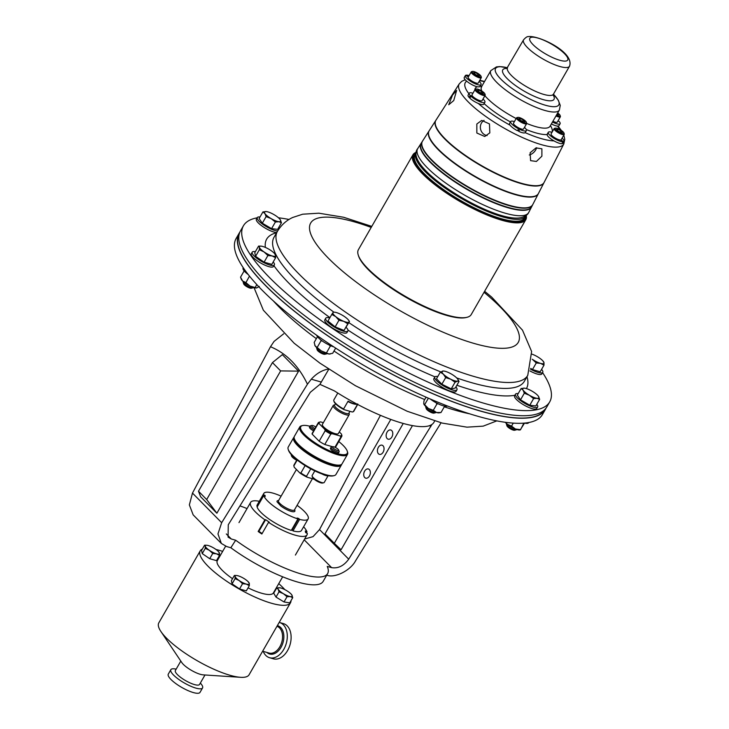 <?xml version="1.0" encoding="UTF-8"?>
<svg xmlns="http://www.w3.org/2000/svg" width="729" height="729" viewBox="0 0 729 729"><rect width="100%" height="100%" fill="white"/><g stroke="black" fill="none" stroke-linecap="round" stroke-linejoin="round"><path stroke-width="1.09" d="M452.536 95.043L448.736 104.757L453.739 100.556L456.636 90.405L452.536 95.043M536.626 147.732A8.183 5.732 -44.6 0 1 535.706 149.892A8.183 5.732 -44.6 0 1 529.3 154.985M530.12 152.798L530.603 160.653L536.416 161.446L541.893 156.17L541.893 148.798L535.979 147.905L530.12 152.798M487.127 135.576A8.183 7.563 78.5 0 1 481.45 123.055A8.183 7.563 78.5 0 1 484.065 120.349M476.839 123.994L476.848 133.024L484.749 136.487L489.824 132.869L489.46 123.903L481.696 120.413L476.839 123.994M517.845 117.396L516.943 117.606A5.814 1.522 29.9 0 0 516.542 117.852L513.489 123.174A5.814 1.522 29.9 0 0 514.155 124.668A5.814 1.522 29.9 0 0 518.556 127.821A5.814 1.522 29.9 0 0 519.349 128.222A5.814 1.522 29.9 0 0 523.559 128.969L526.62 123.648A5.814 1.522 29.9 0 0 526.639 123.174L526.365 122.29A5.103 1.34 29.9 0 0 525.764 121.388A5.103 1.34 29.9 0 0 521.672 118.499A5.103 1.34 29.9 0 0 517.845 117.396A5.103 1.34 29.9 0 0 518.082 118.927A5.103 1.34 29.9 0 0 523.386 122.363A5.103 1.34 29.9 0 0 526.365 122.29M516.542 117.852A5.814 1.522 29.9 0 0 517.207 119.356A5.814 1.522 29.9 0 0 522.565 122.973A5.814 1.522 29.9 0 0 526.62 123.648M555.972 115.947A5.814 1.522 29.9 0 0 559.781 117.059A5.814 1.522 29.9 0 0 560.364 116.777A5.814 1.522 29.9 0 0 560.382 116.312L560.109 115.428A5.103 1.34 29.9 0 0 557.685 112.977M552.919 121.269A5.814 1.522 29.9 0 0 556.719 122.381A5.814 1.522 29.9 0 0 557.311 122.098L560.364 116.777M556.409 115.191A5.103 1.34 29.9 0 0 559.58 116.084A5.103 1.34 29.9 0 0 560.109 115.428M475.673 89.211A5.814 1.522 29.9 0 0 475.481 89.248A5.814 1.522 29.9 0 0 475.089 89.494L472.027 94.816A5.814 1.522 29.9 0 0 472.665 96.292A5.814 1.522 29.9 0 0 473.121 96.747A5.814 1.522 29.9 0 0 481.514 100.884A5.814 1.522 29.9 0 0 482.106 100.611L485.159 95.289A5.814 1.522 29.9 0 0 485.177 94.816L484.903 93.932A5.103 1.34 29.9 0 0 481.313 90.742A5.103 1.34 29.9 0 0 476.556 89.011A5.103 1.34 29.9 0 0 476.392 89.038A5.103 1.34 29.9 0 0 478.452 92.109A5.103 1.34 29.9 0 0 484.375 94.588A5.103 1.34 29.9 0 0 484.903 93.932M475.089 89.494A5.814 1.522 29.9 0 0 478.479 93.175A5.814 1.522 29.9 0 0 484.575 95.572A5.814 1.522 29.9 0 0 485.159 95.289M555.452 128.14L554.55 128.35A5.814 1.522 29.9 0 0 554.149 128.596L551.088 133.917A5.814 1.522 29.9 0 0 556.209 138.592A5.814 1.522 29.9 0 0 560.555 139.995A5.814 1.522 29.9 0 0 560.893 139.922A5.814 1.522 29.9 0 0 561.166 139.713L564.228 134.391A5.814 1.522 29.9 0 0 564.237 133.926L563.964 133.033A5.103 1.34 29.9 0 0 559.462 129.343A5.103 1.34 29.9 0 0 555.452 128.14A5.103 1.34 29.9 0 0 559.599 132.468A5.103 1.34 29.9 0 0 563.964 133.033M554.149 128.596A5.814 1.522 29.9 0 0 559.261 133.279A5.814 1.522 29.9 0 0 564.228 134.391M472.529 71.424L471.627 71.633A5.814 1.522 29.9 0 0 471.235 71.879L468.173 77.201A5.814 1.522 29.9 0 0 473.285 81.876A5.814 1.522 29.9 0 0 478.242 82.997L481.304 77.675A5.814 1.522 29.9 0 0 481.322 77.21L481.049 76.317A5.103 1.34 29.9 0 0 476.538 72.627A5.103 1.34 29.9 0 0 472.529 71.424A5.103 1.34 29.9 0 0 476.675 75.752A5.103 1.34 29.9 0 0 481.049 76.317M471.235 71.879A5.814 1.522 29.9 0 0 476.347 76.563A5.814 1.522 29.9 0 0 481.304 77.675M416.368 152.68A63.223 16.603 29.9 0 0 416.004 153.218A63.223 16.603 29.9 0 0 454.714 194.424A63.223 16.603 29.9 0 0 520.971 219.046A63.223 16.603 29.9 0 0 525.618 216.249A63.223 16.603 29.9 0 0 525.891 215.666M416.004 153.218L414.929 155.086A63.223 16.603 29.9 0 0 453.638 196.292A63.223 16.603 29.9 0 0 519.895 220.914A63.223 16.603 29.9 0 0 524.543 218.117L525.618 216.249M412.96 154.776L358.404 249.664A65.081 17.086 29.9 0 0 357.966 253.984A65.081 17.086 29.9 0 0 358.212 254.913L358.504 255.852A64.334 16.895 29.9 0 0 406.044 297.368A64.334 16.895 29.9 0 0 465.84 317.571L466.788 317.352A65.081 17.086 29.9 0 0 471.235 314.545L525.791 219.666A65.081 17.086 -150.1 0 1 467.508 205.724A65.081 17.086 -150.1 0 1 412.523 159.104A65.081 17.086 -150.1 0 1 412.96 154.776A65.081 17.086 -150.1 0 1 416.414 152.252M358.212 254.913A65.081 17.086 29.9 0 0 406.299 296.913A65.081 17.086 29.9 0 0 466.788 317.352M416.396 152.416A64.334 16.895 29.9 0 0 413.525 158.804A64.334 16.895 29.9 0 0 472.993 207.546A64.334 16.895 29.9 0 0 526.11 215.511M526.247 215.401A65.081 17.086 -150.1 0 1 525.791 219.666M539.414 185.394A62.402 16.384 -150.1 0 1 473.686 160.881A62.402 16.384 -150.1 0 1 435.915 120.239L459.252 83.862A60.307 15.838 -150.1 0 0 495.756 123.137A60.307 15.838 -150.1 0 0 559.28 146.821A60.307 15.838 -150.1 0 0 563.799 143.977L544.098 182.45A62.402 16.384 -150.1 0 1 539.414 185.394M435.824 120.394A62.421 16.393 29.9 0 0 435.723 120.54A62.421 16.393 29.9 0 0 473.504 161.2A62.421 16.393 29.9 0 0 539.25 185.713A62.421 16.393 29.9 0 0 543.934 182.769A62.421 16.393 29.9 0 0 544.016 182.605M543.934 182.769L538.449 193.477A63.004 16.539 -150.1 0 1 533.719 196.447A63.004 16.539 -150.1 0 1 467.353 171.707A63.004 16.539 -150.1 0 1 429.226 130.673L435.723 120.54M422.419 141.289A63.623 16.703 29.9 0 0 422.319 141.435A63.623 16.703 29.9 0 0 460.828 182.879A63.623 16.703 29.9 0 0 527.851 207.865A63.623 16.703 29.9 0 0 532.617 204.858A63.623 16.703 29.9 0 0 532.699 204.703M532.617 204.858L531.696 206.672A63.724 16.731 -150.1 0 1 526.912 209.67A63.724 16.731 -150.1 0 1 459.789 184.647A63.724 16.731 -150.1 0 1 421.225 143.139L422.319 141.435M421.125 143.294A63.742 16.74 29.9 0 0 421.025 143.449A63.742 16.74 29.9 0 0 459.607 184.966A63.742 16.74 29.9 0 0 526.748 209.998A63.742 16.74 29.9 0 0 531.532 206.99A63.742 16.74 29.9 0 0 531.614 206.826M429.126 130.828A63.022 16.548 29.9 0 0 429.026 130.974A63.022 16.548 29.9 0 0 467.171 172.026A63.022 16.548 29.9 0 0 533.555 196.775A63.022 16.548 29.9 0 0 538.284 193.796A63.022 16.548 29.9 0 0 538.366 193.641M538.284 193.796L532.781 204.539A63.605 16.703 -150.1 0 1 528.015 207.546A63.605 16.703 -150.1 0 1 461.01 182.56A63.605 16.703 -150.1 0 1 422.51 141.134L429.026 130.974M239.449 233.271L239.312 233.508A176.372 46.31 29.9 0 0 347.314 348.471A176.372 46.31 29.9 0 0 532.152 417.143A176.372 46.31 29.9 0 0 545.101 409.343L545.237 409.115M291.008 600.65A52.069 13.669 -150.1 0 1 290.497 602.746L249.081 674.781A52.069 13.669 -150.1 0 1 240.534 677.305A52.069 13.669 -150.1 0 1 230.009 675.273A52.069 13.669 -150.1 0 1 160.927 631.524A52.069 13.669 -150.1 0 1 158.804 622.876L200.229 550.832A52.069 13.669 -150.1 0 1 202.352 549.055M240.534 677.305L203.163 674.863A13.942 3.663 -150.1 0 1 200.338 674.316A13.942 3.663 -150.1 0 1 181.831 662.597L160.927 631.524M204.986 674.981L199.555 684.431A13.942 3.663 -150.1 0 1 194.443 684.567A13.942 3.663 -150.1 0 1 181.011 677.651A13.942 3.663 -150.1 0 1 175.37 670.534L180.81 661.075M200.338 683.064A18.298 4.802 -150.1 0 1 202.562 687.93A18.298 4.802 -150.1 0 1 195.864 688.103A18.298 4.802 -150.1 0 1 178.231 679.027A18.298 4.802 -150.1 0 1 170.841 669.687A18.298 4.802 -150.1 0 1 176.163 669.158M202.562 687.93L200.01 692.377A18.298 4.802 -150.1 0 1 193.303 692.55A18.298 4.802 -150.1 0 1 175.671 683.474A18.298 4.802 -150.1 0 1 168.281 674.134L170.841 669.687M296.439 469.503L278.478 500.732A9.204 2.415 29.9 0 0 281.932 505.233A9.204 2.415 29.9 0 0 290.534 509.835A9.204 2.415 29.9 0 0 294.443 509.917L312.386 478.707M278.651 500.449L277.813 500.641A10.224 2.679 29.9 0 0 277.056 501.816L280.82 505.981A10.224 2.679 29.9 0 0 290.497 511.184A10.224 2.679 29.9 0 0 294.89 510.528L294.607 509.626M347.286 451.233L347.578 452.162A27.52 7.226 -150.1 0 1 347.496 454.386A27.52 7.226 -150.1 0 1 337.418 454.65A27.52 7.226 -150.1 0 1 310.9 440.999A27.52 7.226 -150.1 0 1 299.783 426.948A27.52 7.226 -150.1 0 1 301.66 425.763L302.617 425.545A26.773 7.035 29.9 0 0 308.978 438.348A26.773 7.035 29.9 0 0 337.399 453.648A26.773 7.035 29.9 0 0 347.286 451.233A26.773 7.035 29.9 0 0 338.785 441.555M299.783 426.948L294.37 436.361A27.52 7.226 29.9 0 0 294.288 438.585A27.52 7.226 29.9 0 0 332.005 464.054A27.52 7.226 29.9 0 0 340.206 464.984A27.52 7.226 29.9 0 0 342.083 463.799L347.496 454.386M340.206 464.984L339.249 465.202A26.773 7.035 -150.1 0 1 331.276 464.3A26.773 7.035 -150.1 0 1 294.58 439.514L294.288 438.585M296.247 459.27A6.971 1.832 -150.1 0 1 291.181 454.814A6.971 1.832 -150.1 0 1 291.144 454.413M296.712 460.272A6.042 1.586 -150.1 0 1 291.536 455.98L291.181 454.814M328.132 475.673L324.241 482.452A6.971 1.832 -150.1 0 1 323.758 482.753A6.971 1.832 -150.1 0 1 321.68 482.525A6.971 1.832 -150.1 0 1 312.13 476.064A6.971 1.832 -150.1 0 1 312.149 475.499L314.791 470.907M334.073 475.636L333.126 475.855A26.773 7.035 -150.1 0 1 328.05 475.663A6.971 1.832 -150.1 0 1 325.708 475.518A6.971 1.832 -150.1 0 1 321.908 473.905A26.773 7.035 -150.1 0 1 288.456 450.167L288.165 449.237A27.52 7.226 29.9 0 0 325.881 474.707A27.52 7.226 29.9 0 0 334.073 475.636A27.52 7.226 29.9 0 0 335.96 474.451L341.372 465.038A27.52 7.226 -150.1 0 1 331.294 465.302A27.52 7.226 -150.1 0 1 304.768 451.652A27.52 7.226 -150.1 0 1 293.659 437.6A27.52 7.226 -150.1 0 1 294.133 437.054M323.758 482.753L322.573 483.026A6.042 1.586 -150.1 0 1 320.769 482.826A6.042 1.586 -150.1 0 1 312.486 477.231L312.13 476.064M328.05 475.663A26.773 7.035 -150.1 0 1 325.152 474.953A26.773 7.035 -150.1 0 1 321.908 473.905M293.659 437.6L288.247 447.014A27.52 7.226 29.9 0 0 288.165 449.237M314.928 428.588A3.545 0.929 -150.1 0 1 311.857 425.481A3.545 0.929 -150.1 0 1 312.914 425.599A3.545 0.929 -150.1 0 1 315.83 427.012M314.254 429.764A4.647 1.221 -150.1 0 1 310.126 426.009A4.647 1.221 -150.1 0 1 310.445 425.809L311.857 425.481M310.126 426.009L309.488 427.103A4.647 1.221 29.9 0 0 313.616 430.866M338.712 450.13L339.149 451.515A4.647 1.221 -150.1 0 1 339.131 451.889A4.647 1.221 -150.1 0 1 337.427 451.934A4.647 1.221 -150.1 0 1 332.953 449.629A4.647 1.221 -150.1 0 1 331.075 447.26A4.647 1.221 -150.1 0 1 331.385 447.059L332.807 446.731A3.545 0.929 -150.1 0 1 333.864 446.85A3.545 0.929 -150.1 0 1 338.712 450.13A3.545 0.929 -150.1 0 1 337.409 450.449A3.545 0.929 -150.1 0 1 333.645 448.426A3.545 0.929 -150.1 0 1 332.807 446.731M331.075 447.26L330.437 448.353A4.647 1.221 29.9 0 0 332.315 450.722A4.647 1.221 29.9 0 0 336.798 453.028A4.647 1.221 29.9 0 0 338.502 452.991L339.131 451.889M337.791 393.04L333.846 399.911A11.473 3.016 29.9 0 0 333.809 400.832A11.473 3.016 29.9 0 0 335.531 403.265A11.473 3.016 29.9 0 0 343.605 408.969L344.061 409.643A10.917 2.87 -150.1 0 1 334.028 401.533L333.809 400.832M349.218 414.646L338.365 433.527A9.204 2.415 -150.1 0 1 332.214 432.579A9.204 2.415 -150.1 0 1 323.758 427.048A9.204 2.415 -150.1 0 1 322.4 424.351L333.262 405.47A9.204 2.415 29.9 0 0 334.611 408.167A9.204 2.415 29.9 0 0 343.067 413.698A9.204 2.415 29.9 0 0 349.218 414.646A9.204 2.415 29.9 0 0 349.246 413.908L348.972 413.024M334.784 404.868L333.891 405.078A9.204 2.415 29.9 0 0 333.262 405.47M335.486 403.656L334.638 405.124A8.183 2.151 29.9 0 0 335.841 407.52A8.183 2.151 29.9 0 0 343.359 412.441A8.183 2.151 29.9 0 0 348.827 413.279L349.947 411.32M344.061 409.643L352.289 411.994L353.283 411.73A11.473 3.016 29.9 0 0 353.738 411.347L357.684 404.477M297.924 518.911L291.308 530.42A25.57 6.716 -150.1 0 1 260.955 512.423A25.57 6.716 -150.1 0 1 257.127 507.038L263.743 495.529A25.57 6.716 -150.1 0 0 267.57 500.914A25.57 6.716 -150.1 0 0 297.924 518.911L297.049 518.027L298.726 518.501L292.11 530.01L292.976 530.894L299.601 519.385L298.726 518.501M292.165 530.065A21.305 5.595 -150.1 0 1 291.573 529.956M216.003 549.484A52.069 13.669 -150.1 0 1 219.292 550.34A52.069 13.669 -150.1 0 1 222.655 551.379M278.751 583.628A52.069 13.669 -150.1 0 1 284.857 589.643M290.497 602.746A52.069 13.669 -150.1 0 1 271.434 603.238A52.069 13.669 -150.1 0 1 221.261 577.414A52.069 13.669 -150.1 0 1 200.229 550.832M282.679 576.803L273.411 592.914A32.358 8.493 -150.1 0 1 261.565 593.224A32.358 8.493 -150.1 0 1 248.06 587.847M279.189 622.42A18.298 12.138 105.9 0 1 279.626 622.53A18.298 12.138 105.9 0 1 283.645 649.621A18.298 12.138 105.9 0 1 269.575 657.722A18.298 12.138 105.9 0 1 263.215 651.38M279.626 622.53L283.453 623.623A18.298 12.138 105.9 0 1 287.472 650.715A18.298 12.138 105.9 0 1 273.402 658.816L269.575 657.722M316.605 335.203A12.785 3.353 29.9 0 0 331.495 346.047A12.785 3.353 29.9 0 0 333.745 346.84M316.823 347.706L316.714 347.879A5.814 1.522 29.9 0 0 316.696 348.353A5.814 1.522 29.9 0 0 323.485 353.319A5.814 1.522 29.9 0 0 326.392 353.929A5.814 1.522 29.9 0 0 326.792 353.674L326.893 353.492M316.696 348.353L317.179 349.893A4.584 1.203 29.9 0 0 322.528 353.811A4.584 1.203 29.9 0 0 324.824 354.285L326.392 353.929M506.591 423.658L506.491 423.841A5.814 1.522 29.9 0 0 506.473 424.314A5.814 1.522 29.9 0 0 506.728 424.825A5.814 1.522 29.9 0 0 511.321 428.37A5.814 1.522 29.9 0 0 516.168 429.882A5.814 1.522 29.9 0 0 516.56 429.636L516.67 429.454M506.473 424.314L506.947 425.854A4.584 1.203 29.9 0 0 507.156 426.255A4.584 1.203 29.9 0 0 510.774 429.053A4.584 1.203 29.9 0 0 514.592 430.247L516.168 429.882M430.238 398.991A12.785 3.353 29.9 0 0 446.895 406.217A12.785 3.353 29.9 0 0 447.46 406.007M425.882 406.527L425.772 406.709A5.814 1.522 29.9 0 0 425.754 407.174A5.814 1.522 29.9 0 0 430.019 410.91A5.814 1.522 29.9 0 0 435.423 412.76A5.814 1.522 29.9 0 0 435.45 412.751A5.814 1.522 29.9 0 0 435.851 412.505L435.951 412.322M425.754 407.174L426.237 408.714A4.584 1.203 29.9 0 0 429.591 411.657A4.584 1.203 29.9 0 0 433.855 413.115A4.584 1.203 29.9 0 0 433.883 413.115A4.584 1.203 29.9 0 0 433.901 413.106L435.45 412.751M243.304 281.649L243.204 281.831A5.814 1.522 29.9 0 0 243.185 282.296A5.814 1.522 29.9 0 0 246.074 285.167A5.814 1.522 29.9 0 0 252.881 287.873A5.814 1.522 29.9 0 0 253.273 287.618L253.382 287.445M243.185 282.296L243.659 283.836A4.584 1.203 29.9 0 0 245.937 286.105A4.584 1.203 29.9 0 0 251.305 288.237L252.881 287.873M239.859 232.159A176.646 46.383 29.9 0 0 239.076 233.362L236.141 238.465A176.646 46.383 29.9 0 0 344.307 353.611A176.646 46.383 29.9 0 0 529.436 422.392A176.646 46.383 29.9 0 0 542.412 414.582L545.347 409.479A176.646 46.383 29.9 0 0 545.985 408.194M239.076 233.362A176.646 46.383 29.9 0 0 347.241 348.508A176.646 46.383 29.9 0 0 532.37 417.298A176.646 46.383 29.9 0 0 545.347 409.479M329.754 317.917A12.785 3.353 29.9 0 0 325.735 318.218A12.785 3.353 29.9 0 0 340.616 330.182A12.785 3.353 29.9 0 0 347.897 330.957A12.785 3.353 29.9 0 0 346.129 327.33M325.735 318.218L324.824 319.803A12.785 3.353 29.9 0 0 339.705 331.768A12.785 3.353 29.9 0 0 346.986 332.552L347.897 330.957M259.989 217.014A12.785 3.353 29.9 0 0 257.301 217.57A12.785 3.353 29.9 0 0 257.838 219.721A12.785 3.353 29.9 0 0 266.987 227.011A12.785 3.353 29.9 0 0 277.658 230.947M279.198 228.596A12.785 3.353 29.9 0 0 278.925 228.168A12.785 3.353 29.9 0 0 278.596 227.712M257.301 217.57L256.389 219.156A12.785 3.353 29.9 0 0 256.927 221.306A12.785 3.353 29.9 0 0 266.067 228.596A12.785 3.353 29.9 0 0 276.747 232.533M518.191 393.614A12.785 3.353 29.9 0 0 515.503 394.179A12.785 3.353 29.9 0 0 516.041 396.33A12.785 3.353 29.9 0 0 527.687 404.932A12.785 3.353 29.9 0 0 537.665 406.919A12.785 3.353 29.9 0 0 537.127 404.768A12.785 3.353 29.9 0 0 536.799 404.313M515.503 394.179L514.592 395.765A12.785 3.353 29.9 0 0 515.13 397.916A12.785 3.353 29.9 0 0 526.766 406.518A12.785 3.353 29.9 0 0 536.754 408.504L537.665 406.919M437.783 376.529A12.785 3.353 29.9 0 0 435.732 376.474A12.785 3.353 29.9 0 0 434.794 377.039A12.785 3.353 29.9 0 0 442.621 385.377A12.785 3.353 29.9 0 0 456.017 390.352A12.785 3.353 29.9 0 0 456.955 389.787A12.785 3.353 29.9 0 0 455.889 386.935M434.794 377.039L433.873 378.624A12.785 3.353 29.9 0 0 441.71 386.962A12.785 3.353 29.9 0 0 455.106 391.938A12.785 3.353 29.9 0 0 456.044 391.373L456.955 389.787M255.369 251.678A12.785 3.353 29.9 0 0 252.216 252.161A12.785 3.353 29.9 0 0 258.531 259.506A12.785 3.353 29.9 0 0 274.377 264.909A12.785 3.353 29.9 0 0 273.211 261.939M252.216 252.161L251.305 253.747A12.785 3.353 29.9 0 0 257.619 261.091A12.785 3.353 29.9 0 0 273.466 266.495L274.377 264.909M542.586 372.628A176.646 46.383 -150.1 0 1 549.712 401.889A176.646 46.383 -150.1 0 1 536.735 409.707A176.646 46.383 -150.1 0 1 351.606 340.917A176.646 46.383 -150.1 0 1 243.44 225.771A176.646 46.383 -150.1 0 1 256.408 217.962A176.646 46.383 -150.1 0 1 257.164 217.816M549.712 401.889L546.777 406.992A176.646 46.383 -150.1 0 1 533.801 414.801A176.646 46.383 -150.1 0 1 348.672 346.02A176.646 46.383 -150.1 0 1 240.506 230.874L243.44 225.771M262.121 533.537L258.895 531.332L258.157 531.487A32.541 8.548 29.9 0 0 261.848 534.002L268.554 522.338A32.541 8.548 29.9 0 0 295.108 535.15A32.541 8.548 29.9 0 0 307.027 534.84A32.541 8.548 29.9 0 0 307.346 533.428L305.624 532.58L305.287 531.013L307 531.86A32.541 8.548 29.9 0 0 303.619 526.785M307 531.86L306.371 532.945M547.889 133.735L547.078 134.564A44.187 11.6 -150.1 0 1 526.274 129.543M474.816 89.959A44.187 11.6 -150.1 0 1 477.213 86.778L479.336 86.851L480.037 86.204M557.922 121.032L559.125 121.424A9.058 2.378 -150.1 0 1 560.118 123.72L559.015 125.643A9.058 2.378 -150.1 0 1 557.457 126.081A9.058 2.378 -150.1 0 1 551.37 123.948M258.157 531.487L264.873 519.813A32.541 8.548 29.9 0 1 250.603 502.399L238.975 522.62M259.287 501.288A32.541 8.548 29.9 0 0 250.603 502.399M278.478 217.789A176.646 46.383 -150.1 0 1 289.039 219.475M529.901 370.915A12.785 3.353 29.9 0 0 541.838 373.913L542.759 372.328A12.785 3.353 29.9 0 0 541.583 369.357M260.782 246.129L258.585 246.092L259.378 247.204L259.378 249.71L264.035 251.933A9.295 2.442 -150.1 0 1 259.378 247.204A9.295 2.442 -150.1 0 1 260.964 246.138A9.295 2.442 -150.1 0 1 262.85 246.502A9.295 2.442 -150.1 0 1 270.969 250.521A9.295 2.442 -150.1 0 1 275.179 254.312A9.295 2.442 -150.1 0 1 275.626 255.241A9.295 2.442 -150.1 0 1 272.154 255.943L275.617 257.747L275.626 255.241L274.824 254.129L275.626 255.241M264.035 251.933A9.295 2.442 29.9 0 0 272.154 255.943L267.898 255.533L264.035 251.933M275.617 257.747L271.817 264.363L264.089 262.148L255.569 256.326L254.776 252.708L258.585 246.092M255.569 256.326L259.378 249.71M264.089 262.148L267.898 255.533M532.006 354.166A9.295 2.442 29.9 0 1 539.342 357.939A9.295 2.442 -150.1 0 1 543.561 361.739A9.295 2.442 -150.1 0 1 543.998 362.668A9.295 2.442 -150.1 0 1 540.535 363.37A9.295 2.442 -150.1 0 1 532.407 359.351A9.295 2.442 -150.1 0 1 532.216 359.224M532.407 359.351L536.271 362.96L540.535 363.37L543.998 365.165L543.998 362.668L543.205 361.548L543.998 362.668M543.998 365.165L540.189 371.781L532.462 369.576L530.767 368.409M532.462 369.576L536.271 362.96M530.53 369.166A12.785 3.353 29.9 0 0 542.759 372.328M443.542 371.015L440.298 372.154L443.387 374.187L445.674 377.613L450.759 379.235L455.051 382.251L457.457 381.149A9.295 2.442 -150.1 0 1 450.759 379.235A9.295 2.442 -150.1 0 1 443.387 374.187A9.295 2.442 -150.1 0 1 442.694 371.052A9.295 2.442 -150.1 0 1 443.542 371.015A9.295 2.442 -150.1 0 1 449.392 372.966A9.295 2.442 -150.1 0 1 456.764 378.014A9.295 2.442 29.9 0 1 457.757 379.189L457.83 379.299M440.298 372.154L436.498 378.77L441.865 384.229L451.251 388.867L455.251 388.047L459.051 381.431L457.457 381.149A9.295 2.442 29.9 0 0 457.757 379.189M459.051 381.431L457.949 379.472M441.865 384.229L445.674 377.613M451.251 388.867L455.051 382.251M524.561 388.183L521.126 388.511L523.121 390.17A9.295 2.442 -150.1 0 1 524.251 388.156A9.295 2.442 -150.1 0 1 524.561 388.183A9.295 2.442 -150.1 0 1 532.225 391.254A9.295 2.442 29.9 0 1 538.458 396.303A9.295 2.442 -150.1 0 1 538.467 396.33A9.295 2.442 -150.1 0 1 537.018 398.298A9.295 2.442 -150.1 0 1 529.345 395.227A9.295 2.442 -150.1 0 1 523.121 390.17L524.315 393.213L529.345 395.227L533.582 398.626L537.018 398.298L539.651 399.346L538.467 396.33M539.651 399.346L535.851 405.962L529.773 405.242L520.515 399.829L517.317 395.127L521.126 388.511M520.515 399.829L524.315 393.213M529.773 405.242L533.582 398.626M280.255 219.702A9.295 2.442 -150.1 0 1 280.273 219.721A9.295 2.442 -150.1 0 1 278.815 221.689A9.295 2.442 -150.1 0 1 271.152 218.618L275.38 222.026L278.815 221.689L281.449 222.746L280.273 219.721A9.295 2.442 -150.1 0 0 274.031 214.645A9.295 2.442 -150.1 0 0 266.358 211.574L262.923 211.911L264.919 213.561A9.295 2.442 -150.1 0 1 266.058 211.547A9.295 2.442 -150.1 0 1 266.358 211.574M264.919 213.561A9.295 2.442 29.9 0 0 271.152 218.618L266.121 216.604L264.919 213.561M262.923 211.911L259.123 218.527L262.312 223.22L271.58 228.642L277.649 229.362L281.449 222.746M262.312 223.22L266.121 216.604M271.58 228.642L275.38 222.026M338.256 313.215A9.295 2.442 -150.1 0 1 346.275 317.899A9.295 2.442 -150.1 0 1 348.699 320.368A9.295 2.442 -150.1 0 1 349.045 321.972L349.473 321.516L349.045 321.972A9.295 2.442 29.9 0 1 343.787 321.343A9.295 2.442 -150.1 0 1 335.759 316.65A9.295 2.442 -150.1 0 1 332.998 312.586A9.295 2.442 -150.1 0 1 334.483 312.194A9.295 2.442 -150.1 0 1 338.256 313.215M332.998 312.586L331.768 314.427L335.759 316.65L338.958 320.268L343.787 321.343L347.815 323.813L349.045 321.972M348.699 320.368L349.473 321.516L344.006 330.428L335.149 326.884L327.959 321.042L331.768 314.427M335.149 326.884L338.958 320.268M344.006 330.428L347.815 323.813M241.235 279.107A9.295 2.442 29.9 0 0 242.602 280.984A9.295 2.442 29.9 0 0 249.974 286.023L256.617 287.946A9.295 2.442 -150.1 0 1 249.974 286.023L245.919 282.615L242.602 280.984L240.543 277.166L241.235 279.107M259.296 286.442L256.672 287.937M256.818 284.602L255.296 287.253M249.482 276.127L245.919 282.615M244.16 270.869L240.543 277.166M243.258 267.734L243.094 268.026A12.785 3.353 29.9 0 0 248.206 274.514M426.082 397.177L423.977 400.85L423.74 403.757L428.397 408.477A9.295 2.442 29.9 0 0 436.525 412.496A9.295 2.442 29.9 0 0 439.186 412.824L441.009 412.505L436.525 412.496L433.29 410.299L428.397 408.477A9.295 2.442 29.9 0 1 423.813 403.984L423.804 403.957A9.295 2.442 29.9 0 0 423.813 403.984M444.644 406.199L441.009 412.505M436.07 402.745L436.917 403.984L433.29 410.299M436.917 403.984L438.138 403.802M428.379 398.189L424.77 404.467M505.252 422.291A9.295 2.442 29.9 0 0 507.32 424.278A9.295 2.442 29.9 0 0 515.339 428.971A9.295 2.442 29.9 0 0 519.905 429.964L520.351 429.882M505.543 422.337L507.32 424.278L511.548 426.11L515.339 428.971L520.397 429.654L524.515 423.093M523.859 423.148L520.597 429.6M513.262 423.13L511.548 426.11M524.561 423.093A12.785 3.353 29.9 0 0 528.543 422.784L528.689 422.538M314.728 345.081A9.295 2.442 29.9 0 0 314.755 345.163A9.295 2.442 29.9 0 0 315.138 345.874A9.295 2.442 29.9 0 0 321.371 350.931A9.295 2.442 29.9 0 0 329.034 354.002L332.697 353.273L335.677 348.098M330.255 353.975A9.295 2.442 -150.1 0 1 330.137 354.002A9.295 2.442 -150.1 0 1 329.034 354.002L321.371 350.931L315.138 345.874L314.172 342.439L317.479 336.689M329.371 345.118L330.255 346.239L326.628 352.554M330.255 346.239L331.166 345.911M320.878 339.933L320.997 340.826L317.361 347.132M320.997 340.826L322.364 341.035M219.493 555.398L219.502 553.211L218.8 552.236L219.502 553.211A8.147 2.141 29.9 0 1 216.458 553.821L219.493 555.398L216.486 560.637L209.715 558.706L212.731 553.466L216.458 553.821A8.147 2.141 -150.1 0 1 209.351 550.304L212.731 553.466M205.268 548.363L209.351 550.304A8.147 2.141 -150.1 0 1 205.268 546.167L205.268 548.363L202.252 553.603L201.559 550.431L204.576 545.192L205.268 546.167A8.147 2.141 -150.1 0 1 206.662 545.237A8.147 2.141 -150.1 0 1 208.303 545.556A8.147 2.141 -150.1 0 1 215.419 549.074A8.147 2.141 -150.1 0 1 219.11 552.4A8.147 2.141 -150.1 0 1 219.502 553.211M209.715 558.706L202.252 553.603M206.498 545.228L204.576 545.192M249.318 585.651L249.327 583.464L248.625 582.489L249.327 583.464A8.147 2.141 29.9 0 1 246.284 584.084L249.318 585.651L246.311 590.891L239.54 588.959L242.557 583.719L246.284 584.084A8.147 2.141 -150.1 0 1 239.176 580.557L242.557 583.719M235.093 578.616L239.176 580.557A8.147 2.141 -150.1 0 1 235.093 576.42L235.093 578.616L232.077 583.856L231.385 580.685L234.401 575.445L235.093 576.42A8.147 2.141 -150.1 0 1 236.488 575.491A8.147 2.141 -150.1 0 1 238.128 575.81A8.147 2.141 -150.1 0 1 245.245 579.327A8.147 2.141 -150.1 0 1 248.935 582.653A8.147 2.141 -150.1 0 1 249.327 583.464M239.54 588.959L232.077 583.856M236.324 575.482L234.401 575.445M292.73 597.662L291.8 594.9A8.147 2.141 -150.1 0 1 291.928 595.101A8.147 2.141 29.9 0 1 290.233 596.577L292.73 597.662L289.723 602.901L284.018 601.954L287.026 596.714L290.233 596.577A8.147 2.141 -150.1 0 1 283.371 593.67L287.026 596.714M279.025 591.848L283.371 593.67A8.147 2.141 -150.1 0 1 278.214 589.287L279.025 591.848L276.009 597.087L273.703 593.178L276.71 587.939L278.214 589.287A8.147 2.141 -150.1 0 1 279.353 587.738A8.147 2.141 -150.1 0 1 279.918 587.802L276.71 587.939M284.018 601.954L276.009 597.087M279.918 587.802A8.147 2.141 -150.1 0 1 286.77 590.709A8.147 2.141 -150.1 0 1 291.8 594.9M232.524 578.708A32.358 8.493 -150.1 0 1 217.315 560.665L225.625 546.212M268.554 522.338L269.293 522.192L265.602 519.668L264.873 519.813M258.895 531.332L265.602 519.668M257.437 506.491L256.954 506.254L263.57 494.745L265.092 495.501L265.265 496.285L263.743 495.529M265.092 495.501L264.782 496.039M291.618 529.874L292.11 530.01M297.077 505.334A25.57 6.716 -150.1 0 1 308.139 518.92L301.514 530.43A25.57 6.716 -150.1 0 1 292.976 530.894M256.954 506.254A25.57 6.716 -150.1 0 1 257.191 504.942L263.807 493.433A25.57 6.716 -150.1 0 1 281.112 496.157M263.57 494.745A25.57 6.716 -150.1 0 1 263.807 493.433M308.139 518.92A25.57 6.716 -150.1 0 1 299.601 519.385M357.757 403.957L356.763 404.212A10.917 2.87 -150.1 0 1 356.709 404.231A10.917 2.87 -150.1 0 1 348.535 401.861L348.079 401.187A11.473 3.016 29.9 0 0 357.019 404.121M348.079 401.187L343.605 408.969M353.283 411.73L357.502 404.385M305.132 465.585L300.867 473.012A13.578 3.563 29.9 0 0 306.49 476.301L310.764 468.856M306.49 476.301L307.264 477.249A12.83 3.372 -150.1 0 1 299.719 472.829L300.867 473.012M341.609 464.355A27.52 7.226 -150.1 0 1 341.372 465.038M296.958 459.844L293.951 465.075A13.578 3.563 29.9 0 0 293.842 465.886L297.204 460.035M307.264 477.249L314.163 479.217M294.17 467.007A12.83 3.372 -150.1 0 0 294.197 467.098A12.83 3.372 -150.1 0 0 294.27 467.307L293.842 465.886L294.27 467.307L299.719 472.829M319.156 422.219L320.14 421.991A12.83 3.372 29.9 0 0 319.293 423.786L318.145 423.613A13.578 3.563 -150.1 0 1 318.254 422.793A13.578 3.563 -150.1 0 1 319.156 422.219L320.651 421.918L323.357 422.692M339.304 431.896L341.473 434.092L341.901 435.514A13.578 3.563 -150.1 0 1 341.792 436.325A13.578 3.563 -150.1 0 1 340.89 436.908L340.115 435.96L332.287 433.728L330.793 434.019A13.578 3.563 -150.1 0 1 325.17 430.739L324.742 429.308L319.293 423.786M318.254 422.793L312.231 433.281A13.578 3.563 29.9 0 0 312.121 434.092L318.145 423.613M312.121 434.092L319.147 441.218A13.578 3.563 29.9 0 0 324.769 444.508L330.793 434.019M325.17 430.739L319.147 441.218M324.769 444.508L332.661 446.759M340.89 436.908L334.939 447.251M340.115 435.96A12.83 3.372 29.9 0 0 341.546 434.302A12.83 3.372 29.9 0 0 341.473 434.092L341.901 435.514M309.971 426.274A26.773 7.035 29.9 0 0 302.617 425.545M335.094 447.324A13.578 3.563 29.9 0 0 335.768 446.813L341.792 436.325M324.742 429.308A12.83 3.372 29.9 0 0 332.287 433.728M320.651 421.918A12.83 3.372 29.9 0 0 320.14 421.991M280.82 505.981L277.056 501.816M510.674 121.552A9.058 2.378 -150.1 0 0 518.574 128.805L517.462 130.737A9.058 2.378 -150.1 0 1 510.081 125.188A9.058 2.378 -150.1 0 1 509.562 123.483L510.674 121.552A9.058 2.378 -150.1 0 1 514.401 121.588M483.008 99.026A9.058 2.378 -150.1 0 1 484.913 102.224L483.81 104.156A9.058 2.378 -150.1 0 1 478.306 103.463A9.058 2.378 -150.1 0 1 469.813 98.142L470.925 96.219L473.121 96.747M524.47 127.384A9.058 2.378 -150.1 0 1 526.374 130.582L525.263 132.514A9.058 2.378 -150.1 0 1 525.162 132.651A9.058 2.378 -150.1 0 1 518.702 131.348L519.813 129.416L519.349 128.222M551.999 132.341A9.058 2.378 -150.1 0 0 548.281 132.304A9.058 2.378 -150.1 0 0 553.53 138.018A9.058 2.378 -150.1 0 0 563.025 141.763L561.913 143.695A9.058 2.378 -150.1 0 1 553.976 140.879A9.058 2.378 -150.1 0 1 547.078 134.564M477.213 86.778A9.058 2.378 -150.1 0 1 466.706 81.192A9.058 2.378 -150.1 0 1 464.245 77.511L465.357 75.588A9.058 2.378 -150.1 0 1 465.776 75.251L468.337 76.919M466.123 75.479L466.314 75.142A9.058 2.378 -150.1 0 1 469.084 75.625M479.153 81.411A9.058 2.378 -150.1 0 1 481.058 84.61A9.058 2.378 -150.1 0 1 472.027 82.158A9.058 2.378 -150.1 0 1 465.357 75.588M473.668 72.663L475.098 72.535L478.042 74.057L479.545 75.716L478.115 75.843L475.171 74.312L473.668 72.663M474.497 73.574L475.098 72.535M477.267 75.406L478.042 74.057M466.314 75.142L468.465 76.691M562.077 138.127A9.058 2.378 -150.1 0 1 563.982 141.326L562.87 143.258A9.058 2.378 -150.1 0 1 562.451 143.586L563.553 141.663L560.893 139.922M562.469 132.432L561.038 132.56L558.095 131.029L556.582 129.379L558.013 129.252L560.956 130.773L562.469 132.432M557.421 130.291L558.013 129.252M560.191 132.113L560.956 130.773M563.025 141.763L560.555 139.995M470.05 97.732L469.102 97.422A9.058 2.378 -150.1 0 1 468.109 95.125L469.212 93.194A9.058 2.378 -150.1 0 1 472.939 93.23M469.102 97.422L470.214 95.49A9.058 2.378 -150.1 0 1 469.212 93.194M484.913 102.224A9.058 2.378 -150.1 0 1 479.172 101.431A9.058 2.378 -150.1 0 1 470.925 96.219M479.035 91.927L477.522 90.278L478.953 90.15L481.896 91.672L483.409 93.321L481.969 93.449L479.035 91.927M478.352 91.189L478.953 90.15M481.122 93.011L481.896 91.672M470.214 95.49L472.665 96.292M557.393 113.478L558.614 114.817L556.692 114.69M519.075 128.085L518.1 129.789L518.702 131.348M526.374 130.582A9.058 2.378 -150.1 0 1 519.813 129.416M523.431 121.807L520.488 120.285L518.984 118.636L520.415 118.508L523.358 120.03L524.862 121.679L523.431 121.807M519.813 119.547L520.415 118.508M522.584 121.369L523.358 120.03M518.574 128.805L518.556 127.821M560.118 123.72A9.058 2.378 -150.1 0 1 552.482 122.025M387.063 432.16A4.775 3.171 -74.1 0 0 388.147 439.177A4.775 3.171 -74.1 0 0 391.856 437.017A4.775 3.171 -74.1 0 0 390.771 429.992A4.775 3.171 -74.1 0 0 387.063 432.16M364.655 471.134A4.775 3.171 -74.1 0 0 365.73 478.16A4.775 3.171 -74.1 0 0 369.439 475.991A4.775 3.171 -74.1 0 0 368.364 468.966A4.775 3.171 -74.1 0 0 364.655 471.134M378.342 447.342A4.775 3.171 -74.1 0 0 379.417 454.358A4.775 3.171 -74.1 0 0 383.126 452.19A4.775 3.171 -74.1 0 0 382.042 445.173A4.775 3.171 -74.1 0 0 378.342 447.342M434.675 421.016L433.91 422.355A86.469 22.699 -150.1 0 1 402.253 423.175A86.469 22.699 -150.1 0 1 334.374 390.881L319.94 384.356L328.797 369.22M431.933 424.46L348.708 559.179C343.833 565.841 338.138 568.666 331.64 567.654L327.257 566.406A69.729 18.307 -150.1 0 1 327.64 573.595A69.729 18.307 -150.1 0 1 235.658 540.225L231.275 538.977L228.077 537.118L228.268 524.762L310.335 392.275L319.94 384.356M239.959 505.89A69.729 18.307 -150.1 0 1 247.049 508.578M441.063 422.793L355.488 560.938C350.403 570.588 334.638 578.416 326.829 575.181L326.738 575.154M304.64 538.995L313.033 536.644L319.53 529.582L348.708 559.179M380.429 415.33L319.53 529.582M327.64 573.595L323.166 581.378A69.729 18.307 -150.1 0 1 230.838 547.752L226.728 546.577L221.352 543.46L193.158 514.865L189.358 504.896L192.483 493.086L270.495 346.731L274.049 341.418L283.69 333.791M412.468 425.608L341.072 549.766L334.319 543.305L403.237 423.449M198.488 491.228L200.621 496.741L216.877 513.234L298.589 371.134L282.333 354.64L272.455 362.595L198.488 491.228L206.681 499.538L280.647 370.906L272.455 362.595M192.483 493.086L221.671 522.702L307.447 384.21C298.653 365.803 286.333 353.31 270.495 346.731M328.97 368.929C322.382 370.004 316.495 373.43 311.292 379.198L321.398 382.087M235.658 540.225L230.838 547.752M311.292 379.198L307.447 384.21M221.671 522.702L217.962 533.91L221.352 543.46M216.877 513.234L206.681 499.538M298.589 371.134L280.647 370.906M390.808 419.421L325.006 533.856L334.319 543.305M523.568 39.822C525.609 37.516 527.185 36.441 528.279 36.623C537.956 34.928 574.862 52.051 569.513 66.239A26.499 6.953 -150.1 0 1 567.563 67.414A26.499 6.953 -150.1 0 1 539.797 57.099A26.499 6.953 -150.1 0 1 523.568 39.822L506.701 68.599M566.114 60.999A21.852 5.741 -150.1 0 1 540.626 50.802A21.852 5.741 -150.1 0 1 531.441 37.288A21.852 5.741 -150.1 0 1 556.92 47.485A21.852 5.741 -150.1 0 1 566.114 60.999M553.976 140.879A55.659 14.616 -150.1 0 1 525.162 132.651M510.081 125.188A55.659 14.616 -150.1 0 1 478.306 103.463M468.902 93.731A55.659 14.616 -150.1 0 1 466.706 81.192M523.96 215.419A64.034 16.813 -150.1 0 1 456.509 190.269A64.034 16.813 -150.1 0 1 417.744 148.561C401.816 167.305 494.207 223.821 521.098 217.634C525.208 216.549 527.76 214.8 528.762 212.394A64.034 16.813 -150.1 0 1 523.96 215.419M553.429 94.214L558.314 100.247L560.255 105.423L559.353 110.079A39.539 10.379 -150.1 0 1 556.446 111.829A39.539 10.379 -150.1 0 1 515.002 96.428A39.539 10.379 -150.1 0 1 490.79 70.658L481.514 86.787A39.539 10.379 29.9 0 0 481.814 91.052M484.913 95.718A39.539 10.379 29.9 0 0 516.159 118.526M526.675 123.438A39.539 10.379 29.9 0 0 547.169 127.958A39.539 10.379 29.9 0 0 550.076 126.208L559.353 110.079M553.42 94.214A36.486 9.577 -150.1 0 1 556.118 106.516A36.486 9.577 -150.1 0 1 513.571 89.485A36.486 9.577 -150.1 0 1 498.226 66.913A36.486 9.577 -150.1 0 1 507.484 67.797L499.748 66.603L496.458 66.877L490.79 70.658M553.165 94.989A29.552 7.764 -150.1 0 1 551.835 100.648A29.552 7.764 -150.1 0 1 517.362 86.851A29.552 7.764 -150.1 0 1 504.933 68.562A29.552 7.764 -150.1 0 1 506.947 68.408M569.513 66.239L553.457 94.159A26.499 6.953 -150.1 0 1 551.507 95.335A26.499 6.953 -150.1 0 1 523.741 85.011A26.499 6.953 -150.1 0 1 507.512 67.742M277.339 625.628A14.708 9.75 105.9 0 1 280.929 647.489A14.708 9.75 105.9 0 1 266.86 652.419M262.631 651.207L269.047 653.047A13.942 9.249 -74.1 0 0 279.781 646.869A13.942 9.249 -74.1 0 0 276.956 626.302M484.621 291.263L491.692 297.113L522.493 330.155L531.623 351.515L527.769 375.362L524.37 381.276A144.406 37.917 -150.1 0 1 513.763 387.664A144.406 37.917 -150.1 0 1 456.664 377.914M526.985 376.72A149.837 39.339 -150.1 0 1 526.42 388.603M527.769 375.362A144.406 37.917 -150.1 0 1 517.162 381.75A144.406 37.917 -150.1 0 1 365.821 325.526A144.406 37.917 -150.1 0 1 277.394 231.394L273.995 237.308A144.406 37.917 -150.1 0 0 333.873 312.149M440.735 371.89A144.406 37.917 -150.1 0 1 348.836 322.619M484.029 292.293A119.711 31.429 -150.1 0 1 509.453 347.697A119.711 31.429 -150.1 0 1 369.822 291.81A119.711 31.429 -150.1 0 1 319.475 217.752A119.711 31.429 -150.1 0 1 371.189 227.412M550.422 125.607A44.187 11.6 -150.1 0 1 551.926 132.313M510.446 121.953A44.187 11.6 -150.1 0 1 484.129 103.591M480.147 86.195A44.187 11.6 -150.1 0 1 481.86 86.186M557.457 126.081A55.659 14.616 -150.1 0 1 560.054 129.662M514.874 395.264A149.837 39.339 -150.1 0 1 456.855 385.258M434.949 376.838A149.837 39.339 -150.1 0 1 347.979 330.082M329.927 317.616A149.837 39.339 -150.1 0 1 273.922 265.702M265.374 247.423A149.837 39.339 -150.1 0 1 276.619 232.751M273.448 301.013A144.406 37.917 29.9 0 0 316.34 338.657M333.991 351.023A144.406 37.917 29.9 0 0 424.725 399.547M444.289 406.809A144.406 37.917 29.9 0 0 469.585 413.799M479.6 80.637A55.659 14.616 -150.1 0 1 484.411 81.757M226.309 533.938L231.275 538.977M331.64 567.654L304.175 539.797M430.766 426.693L429.682 425.59M476.392 89.038L475.481 89.248M465.202 79.753L461.767 81.302L459.252 83.862M421.025 143.449L417.744 148.561M496.804 420.888L483.172 426.146L466.97 427.158L442.221 423.093L407.147 411.238L355.378 385.687L319.885 363.115L294.161 343.241L263.351 310.208L254.029 287.636M371.79 226.382L343.623 217.26L318.883 213.196L302.672 214.208L292.675 217.488C286.406 220.358 281.312 224.988 277.394 231.394M307.027 534.84L295.4 555.061M481.659 87.07L481.122 87.234L481.514 86.787M260.964 246.138L260.472 246.11M334.483 312.194L333.408 312.121M553.457 94.159L553.156 95.408L552.892 94.779M531.532 206.99L528.762 212.394M479.81 80.281L484.566 81.484M558.031 126.09L561.366 130.473M563.818 135.102L564.765 139.348L563.799 143.977M481.058 84.61L479.964 86.514M548.281 132.304L547.187 134.2"/></g></svg>

